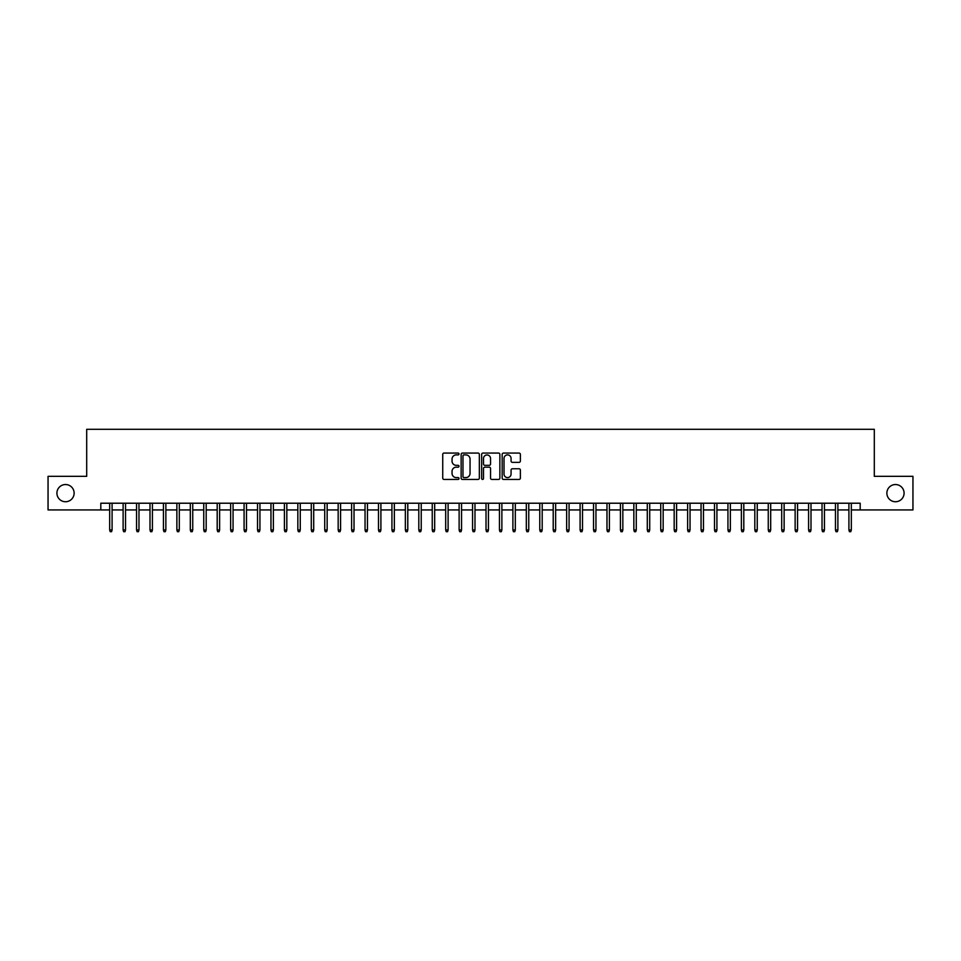 <?xml version="1.0" encoding="UTF-8"?>
<svg xmlns="http://www.w3.org/2000/svg" width="961" height="961" viewBox="0 0 961 961"><rect width="100%" height="100%" fill="white"/><g stroke="black" fill="none" stroke-linecap="round" stroke-linejoin="round"><path stroke-width="1.44" d="M458.998 453.988A0.925 0.925 0 0 0 458.073 453.063L444.054 453.063A1.321 1.321 0 0 0 442.733 454.385L442.733 478.122A1.321 1.321 0 0 0 444.054 479.443L458.073 479.443A0.925 0.925 0 0 0 458.998 478.518A0.925 0.925 0 0 0 458.073 477.593L456.259 477.593A4.216 4.216 0 0 1 452.042 473.377L452.042 471.395A4.216 4.216 0 0 1 456.259 467.178L458.073 467.178A0.925 0.925 0 0 0 458.998 466.253A0.925 0.925 0 0 0 458.073 465.328L456.259 465.328A4.216 4.216 0 0 1 452.042 461.112L452.042 459.13A4.216 4.216 0 0 1 456.259 454.901L458.073 454.901A0.925 0.925 0 0 0 458.998 453.988M886.871 493.137A8.601 8.601 0 0 0 895.472 501.738A8.601 8.601 0 0 0 904.085 493.137A8.601 8.601 0 0 0 895.472 484.536A8.601 8.601 0 0 0 886.871 493.137M56.915 493.137A8.601 8.601 0 0 0 65.528 501.738A8.601 8.601 0 0 0 74.129 493.137A8.601 8.601 0 0 0 65.528 484.536A8.601 8.601 0 0 0 56.915 493.137M519.06 462.361A1.321 1.321 0 0 0 520.369 461.04L520.369 454.385A1.321 1.321 0 0 0 519.06 453.063L503.492 453.063A1.321 1.321 0 0 0 502.171 454.385L502.171 478.122A1.321 1.321 0 0 0 503.492 479.443L519.06 479.443A1.321 1.321 0 0 0 520.369 478.122L520.369 470.073A1.321 1.321 0 0 0 519.06 468.764L512.393 468.764A1.321 1.321 0 0 0 511.072 470.073L511.072 474.073A3.532 3.532 0 0 1 507.54 477.593A3.532 3.532 0 0 1 504.02 474.073L504.02 458.433A3.532 3.532 0 0 1 507.54 454.901A3.532 3.532 0 0 1 511.072 458.433L511.072 461.04A1.321 1.321 0 0 0 512.393 462.361L519.06 462.361M100.809 509.931L48.05 509.931L48.05 476.332L86.694 476.332L86.694 429.291L874.306 429.291L874.306 476.332L912.95 476.332L912.95 509.931L860.191 509.931L860.191 503.216L100.809 503.216L100.809 509.931L109.674 509.931M479.347 454.385A1.321 1.321 0 0 0 478.025 453.063L462.457 453.063A1.321 1.321 0 0 0 461.136 454.385L461.136 478.122A1.321 1.321 0 0 0 462.457 479.443L478.025 479.443A1.321 1.321 0 0 0 479.347 478.122L479.347 454.385M482.975 453.063L498.543 453.063A1.321 1.321 0 0 1 499.864 454.385L499.864 478.122A1.321 1.321 0 0 1 498.543 479.443L491.876 479.443A1.321 1.321 0 0 1 490.554 478.122L490.554 468.5A1.321 1.321 0 0 0 489.245 467.178L484.825 467.178A1.321 1.321 0 0 0 483.503 468.5L483.503 478.518A0.925 0.925 0 0 1 482.578 479.443A0.925 0.925 0 0 1 481.653 478.518L481.653 454.385A1.321 1.321 0 0 1 482.975 453.063M112.089 509.931L123.116 509.931M125.531 509.931L136.558 509.931M138.973 509.931L150 509.931M152.415 509.931L163.442 509.931M165.857 509.931L176.872 509.931M179.299 509.931L190.314 509.931M192.741 509.931L203.756 509.931M206.183 509.931L217.198 509.931M219.625 509.931L230.64 509.931M233.055 509.931L244.082 509.931M246.496 509.931L257.524 509.931M259.938 509.931L270.966 509.931M273.38 509.931L284.408 509.931M286.822 509.931L297.838 509.931M300.264 509.931L311.28 509.931M313.706 509.931L324.722 509.931M327.148 509.931L338.164 509.931M340.578 509.931L351.606 509.931M354.02 509.931L365.048 509.931M367.462 509.931L378.49 509.931M380.904 509.931L391.932 509.931M394.346 509.931L405.362 509.931M407.788 509.931L418.804 509.931M421.23 509.931L432.246 509.931M434.672 509.931L445.688 509.931M448.102 509.931L459.13 509.931M461.544 509.931L472.572 509.931M474.986 509.931L486.014 509.931M488.428 509.931L499.456 509.931M501.87 509.931L512.898 509.931M515.312 509.931L526.328 509.931M528.754 509.931L539.77 509.931M542.196 509.931L553.212 509.931M555.638 509.931L566.654 509.931M569.068 509.931L580.096 509.931M582.51 509.931L593.538 509.931M595.952 509.931L606.98 509.931M609.394 509.931L620.422 509.931M622.836 509.931L633.852 509.931M636.278 509.931L647.294 509.931M649.72 509.931L660.736 509.931M663.162 509.931L674.178 509.931M676.592 509.931L687.62 509.931M690.034 509.931L701.062 509.931M703.476 509.931L714.503 509.931M716.918 509.931L727.945 509.931M730.36 509.931L741.375 509.931M743.802 509.931L754.817 509.931M757.244 509.931L768.259 509.931M770.686 509.931L781.701 509.931M784.128 509.931L795.143 509.931M797.558 509.931L808.585 509.931M811 509.931L822.027 509.931M824.442 509.931L835.469 509.931M837.884 509.931L848.911 509.931M851.326 509.931L860.191 509.931M463.911 454.901A0.925 0.925 0 0 0 462.986 455.826L462.986 476.68A0.925 0.925 0 0 0 463.911 477.593L465.821 477.593A4.216 4.216 0 0 0 470.049 473.377L470.049 459.13A4.216 4.216 0 0 0 465.821 454.901L463.911 454.901M490.554 458.505A3.532 3.532 0 0 0 487.035 454.973A3.532 3.532 0 0 0 483.503 458.505L483.503 464.007A1.321 1.321 0 0 0 484.825 465.328L489.245 465.328A1.321 1.321 0 0 0 490.554 464.007L490.554 458.505M109.674 529.955L110.215 531.709L111.56 531.709L112.089 529.955L109.674 529.955L109.674 503.216M112.089 529.955L112.089 503.216M123.116 529.955L123.657 531.709L125.002 531.709L125.531 529.955L123.116 529.955L123.116 503.216M125.531 529.955L125.531 503.216M136.558 529.955L137.099 531.709L138.432 531.709L138.973 529.955L136.558 529.955L136.558 503.216M138.973 529.955L138.973 503.216M150 529.955L150.529 531.709L151.874 531.709L152.415 529.955L150 529.955L150 503.216M152.415 529.955L152.415 503.216M163.442 529.955L163.971 531.709L165.316 531.709L165.857 529.955L163.442 529.955L163.442 503.216M165.857 529.955L165.857 503.216M176.872 529.955L177.413 531.709L178.758 531.709L179.299 529.955L176.872 529.955L176.872 503.216M179.299 529.955L179.299 503.216M190.314 529.955L190.855 531.709L192.2 531.709L192.741 529.955L190.314 529.955L190.314 503.216M192.741 529.955L192.741 503.216M203.756 529.955L204.297 531.709L205.642 531.709L206.183 529.955L203.756 529.955L203.756 503.216M206.183 529.955L206.183 503.216M217.198 529.955L217.739 531.709L219.084 531.709L219.625 529.955L217.198 529.955L217.198 503.216M219.625 529.955L219.625 503.216M230.64 529.955L231.181 531.709L232.526 531.709L233.055 529.955L230.64 529.955L230.64 503.216M233.055 529.955L233.055 503.216M244.082 529.955L244.623 531.709L245.968 531.709L246.496 529.955L244.082 529.955L244.082 503.216M246.496 529.955L246.496 503.216M257.524 529.955L258.065 531.709L259.398 531.709L259.938 529.955L257.524 529.955L257.524 503.216M259.938 529.955L259.938 503.216M270.966 529.955L271.495 531.709L272.84 531.709L273.38 529.955L270.966 529.955L270.966 503.216M273.38 529.955L273.38 503.216M284.408 529.955L284.936 531.709L286.282 531.709L286.822 529.955L284.408 529.955L284.408 503.216M286.822 529.955L286.822 503.216M297.838 529.955L298.378 531.709L299.724 531.709L300.264 529.955L297.838 529.955L297.838 503.216M300.264 529.955L300.264 503.216M311.28 529.955L311.82 531.709L313.166 531.709L313.706 529.955L311.28 529.955L311.28 503.216M313.706 529.955L313.706 503.216M324.722 529.955L325.262 531.709L326.608 531.709L327.148 529.955L324.722 529.955L324.722 503.216M327.148 529.955L327.148 503.216M338.164 529.955L338.704 531.709L340.05 531.709L340.578 529.955L338.164 529.955L338.164 503.216M340.578 529.955L340.578 503.216M351.606 529.955L352.146 531.709L353.492 531.709L354.02 529.955L351.606 529.955L351.606 503.216M354.02 529.955L354.02 503.216M365.048 529.955L365.588 531.709L366.922 531.709L367.462 529.955L365.048 529.955L365.048 503.216M367.462 529.955L367.462 503.216M378.49 529.955L379.018 531.709L380.364 531.709L380.904 529.955L378.49 529.955L378.49 503.216M380.904 529.955L380.904 503.216M391.932 529.955L392.46 531.709L393.806 531.709L394.346 529.955L391.932 529.955L391.932 503.216M394.346 529.955L394.346 503.216M405.362 529.955L405.902 531.709L407.248 531.709L407.788 529.955L405.362 529.955L405.362 503.216M407.788 529.955L407.788 503.216M418.804 529.955L419.344 531.709L420.69 531.709L421.23 529.955L418.804 529.955L418.804 503.216M421.23 529.955L421.23 503.216M432.246 529.955L432.786 531.709L434.132 531.709L434.672 529.955L432.246 529.955L432.246 503.216M434.672 529.955L434.672 503.216M445.688 529.955L446.228 531.709L447.574 531.709L448.102 529.955L445.688 529.955L445.688 503.216M448.102 529.955L448.102 503.216M459.13 529.955L459.67 531.709L461.016 531.709L461.544 529.955L459.13 529.955L459.13 503.216M461.544 529.955L461.544 503.216M472.572 529.955L473.112 531.709L474.458 531.709L474.986 529.955L472.572 529.955L472.572 503.216M474.986 529.955L474.986 503.216M486.014 529.955L486.542 531.709L487.888 531.709L488.428 529.955L486.014 529.955L486.014 503.216M488.428 529.955L488.428 503.216M499.456 529.955L499.984 531.709L501.33 531.709L501.87 529.955L499.456 529.955L499.456 503.216M501.87 529.955L501.87 503.216M512.898 529.955L513.426 531.709L514.772 531.709L515.312 529.955L512.898 529.955L512.898 503.216M515.312 529.955L515.312 503.216M526.328 529.955L526.868 531.709L528.214 531.709L528.754 529.955L526.328 529.955L526.328 503.216M528.754 529.955L528.754 503.216M539.77 529.955L540.31 531.709L541.656 531.709L542.196 529.955L539.77 529.955L539.77 503.216M542.196 529.955L542.196 503.216M553.212 529.955L553.752 531.709L555.098 531.709L555.638 529.955L553.212 529.955L553.212 503.216M555.638 529.955L555.638 503.216M566.654 529.955L567.194 531.709L568.54 531.709L569.068 529.955L566.654 529.955L566.654 503.216M569.068 529.955L569.068 503.216M580.096 529.955L580.636 531.709L581.982 531.709L582.51 529.955L580.096 529.955L580.096 503.216M582.51 529.955L582.51 503.216M593.538 529.955L594.078 531.709L595.412 531.709L595.952 529.955L593.538 529.955L593.538 503.216M595.952 529.955L595.952 503.216M606.98 529.955L607.508 531.709L608.854 531.709L609.394 529.955L606.98 529.955L606.98 503.216M609.394 529.955L609.394 503.216M620.422 529.955L620.95 531.709L622.296 531.709L622.836 529.955L620.422 529.955L620.422 503.216M622.836 529.955L622.836 503.216M633.852 529.955L634.392 531.709L635.738 531.709L636.278 529.955L633.852 529.955L633.852 503.216M636.278 529.955L636.278 503.216M647.294 529.955L647.834 531.709L649.18 531.709L649.72 529.955L647.294 529.955L647.294 503.216M649.72 529.955L649.72 503.216M660.736 529.955L661.276 531.709L662.622 531.709L663.162 529.955L660.736 529.955L660.736 503.216M663.162 529.955L663.162 503.216M674.178 529.955L674.718 531.709L676.063 531.709L676.592 529.955L674.178 529.955L674.178 503.216M676.592 529.955L676.592 503.216M687.62 529.955L688.16 531.709L689.505 531.709L690.034 529.955L687.62 529.955L687.62 503.216M690.034 529.955L690.034 503.216M701.062 529.955L701.602 531.709L702.935 531.709L703.476 529.955L701.062 529.955L701.062 503.216M703.476 529.955L703.476 503.216M714.503 529.955L715.032 531.709L716.377 531.709L716.918 529.955L714.503 529.955L714.503 503.216M716.918 529.955L716.918 503.216M727.945 529.955L728.474 531.709L729.819 531.709L730.36 529.955L727.945 529.955L727.945 503.216M730.36 529.955L730.36 503.216M741.375 529.955L741.916 531.709L743.261 531.709L743.802 529.955L741.375 529.955L741.375 503.216M743.802 529.955L743.802 503.216M754.817 529.955L755.358 531.709L756.703 531.709L757.244 529.955L754.817 529.955L754.817 503.216M757.244 529.955L757.244 503.216M768.259 529.955L768.8 531.709L770.145 531.709L770.686 529.955L768.259 529.955L768.259 503.216M770.686 529.955L770.686 503.216M781.701 529.955L782.242 531.709L783.587 531.709L784.128 529.955L781.701 529.955L781.701 503.216M784.128 529.955L784.128 503.216M795.143 529.955L795.684 531.709L797.029 531.709L797.558 529.955L795.143 529.955L795.143 503.216M797.558 529.955L797.558 503.216M808.585 529.955L809.126 531.709L810.471 531.709L811 529.955L808.585 529.955L808.585 503.216M811 529.955L811 503.216M822.027 529.955L822.568 531.709L823.901 531.709L824.442 529.955L822.027 529.955L822.027 503.216M824.442 529.955L824.442 503.216M835.469 529.955L835.998 531.709L837.343 531.709L837.884 529.955L835.469 529.955L835.469 503.216M837.884 529.955L837.884 503.216M848.911 529.955L849.44 531.709L850.785 531.709L851.326 529.955L848.911 529.955L848.911 503.216M851.326 529.955L851.326 503.216"/></g></svg>
